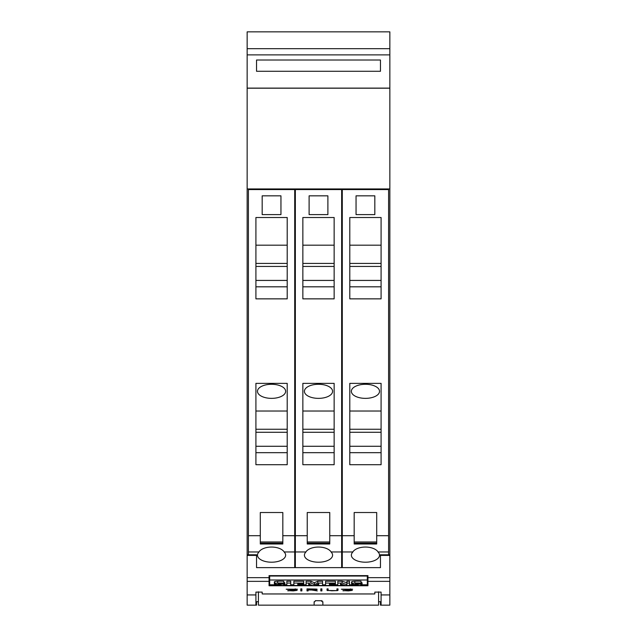 <?xml version="1.0" encoding="UTF-8"?>
<svg xmlns="http://www.w3.org/2000/svg" width="637" height="637" viewBox="0 0 637 637"><rect width="100%" height="100%" fill="white"/><g stroke="black" fill="none" stroke-linecap="round" stroke-linejoin="round"><path stroke-width="0.96" d="M389.852 594.934L389.852 554.787L380.464 554.787L380.464 567.631L256.536 567.631L256.536 554.787L247.148 554.787L247.148 594.934L255.915 594.934L255.915 592.099L262.173 592.099L262.173 593.915L262.794 593.963L374.206 593.963L374.827 593.915L374.827 592.099L381.085 592.099L381.085 594.934L389.852 594.934L389.852 605.15L380.464 605.15L380.464 601.71M381.085 594.934L381.085 605.15L389.852 605.15M269.053 585.745L269.053 575.625L367.947 575.625L367.947 585.745L269.053 585.745M343.001 590.817L351.266 590.364L341.392 589.193L352.595 589.225L342.491 589.209L352.349 590.348L348.431 590.905L343.001 590.603M320.809 590.905L320.809 588.875L321.892 588.875L321.892 590.905L320.809 590.905M300.783 590.905L300.783 588.875L301.866 588.875L301.866 590.905L300.783 590.905M287.813 590.817L296.07 590.364L286.196 589.193L297.399 589.225L287.303 589.209L297.161 590.348L293.235 590.905L287.813 590.603M307.01 590.905L307.01 588.875L316.414 589.09L317.186 589.297L316.414 589.806L312.775 590.005L317.322 590.905L311.604 590.005L308.101 590.005L308.101 590.905L307.01 590.905M327.808 590.634L327.036 590.356L327.036 588.875L328.119 588.875L328.119 590.356L331.781 590.786L336.193 590.618L336.933 590.356L336.933 588.875L338.024 588.875L338.024 590.356L337.236 590.634L328.461 590.475M247.148 594.934L247.148 605.15L255.915 605.15L255.915 594.934M336.933 588.875L336.933 590.101M336.599 590.475L338.024 590.109L338.024 588.875M327.036 588.875L327.036 590.109L327.808 590.395M328.119 590.101L328.119 588.875M312.186 589.87L312.775 589.989M308.101 589.87L316.095 589.591L315.379 589.121L308.101 589.026L308.101 590.005M307.01 588.875L307.01 590.682L308.101 590.682M316.095 589.591L317.186 589.297M295.058 588.962L295.727 589.002M296.07 590.523L297.161 590.348M286.252 589.185L287.383 589.416M300.783 588.875L300.783 590.682L301.866 590.682L301.866 588.875M320.809 588.875L320.809 590.682L321.892 590.682L321.892 588.875M350.254 588.962L350.915 589.002M351.266 590.523L352.349 590.348M341.448 589.185L342.571 589.416M269.682 576.031L367.318 576.031L367.318 580.004L269.682 580.004L269.682 576.031M367.318 580.825L367.947 580.825M269.053 580.825L269.682 580.825M269.682 580.004L269.682 584.79L274.69 584.79M349.49 583.07L349.49 581.223L346.918 581.223L346.918 583.07L349.49 583.07L349.49 585.499L345.294 585.499L340.516 583.962L340.516 585.499L337.801 585.499L337.801 581.223L342.133 581.223L346.918 582.744M306.11 583.07L306.11 581.223L310.928 581.223L314.344 582.704L317.791 581.223L322.577 581.223L322.577 585.499L318.699 585.499L318.699 583.89L314.957 585.499L312.425 585.499L308.706 583.898L308.706 585.499L306.11 585.499L306.11 583.07L310.928 583.07L314.344 584.551L317.791 583.07L322.577 583.07M286.833 583.07L286.833 581.223L290.727 581.223L290.727 585.499L286.833 585.499L286.833 583.07L290.727 583.07M274.348 583.739L274.348 581.899A3.647 0.669 0 0 1 274.738 581.597A4.419 0.804 0 0 1 277.644 581.215A12.971 2.365 0 0 1 283.815 581.239L283.815 583.556A10.407 1.895 180 0 0 279.317 583.46L278.218 583.699A3.551 0.645 180 0 0 279.476 583.858L281.873 584.057A5.622 1.027 0 0 1 284.444 584.455A3.886 0.709 0 0 1 284.866 584.774A3.886 0.709 0 0 1 284.476 585.084A4.777 0.868 0 0 1 281.427 585.507A17 3.097 0 0 1 274.69 585.443L274.69 584.949A13.815 2.516 180 0 0 278.743 585.1A3.933 0.717 180 0 0 280.543 585.045L281.14 584.885L280.543 584.702A61.59 11.227 180 0 0 277.366 584.44A5.407 0.987 0 0 1 274.778 584.057A3.647 0.669 0 0 1 274.348 583.739A3.647 0.669 0 0 1 274.738 583.444A4.419 0.804 0 0 1 277.644 583.062A12.971 2.365 0 0 1 283.815 583.086M283.815 582.457A5.622 1.027 0 0 1 284.444 582.608A3.886 0.709 0 0 1 284.866 582.927L284.866 584.774M293.864 583.07L293.864 581.223L303.714 581.223L303.714 583.508L297.758 583.508L297.758 584.057L302.965 584.057L302.965 584.471L297.758 584.471L297.758 585.045L303.714 585.045L303.714 585.499L293.864 585.499L293.864 583.07L303.714 583.07M325.563 583.07L325.563 581.223L335.412 581.223L335.412 583.508L329.448 583.508L329.448 584.057L334.656 584.057L334.656 584.471L329.448 584.471L329.448 585.045L335.412 585.045L335.412 585.499L325.563 585.499L325.563 583.07L335.412 583.07M351.56 583.739L351.56 581.899A3.647 0.669 0 0 1 351.942 581.597A4.419 0.804 0 0 1 354.849 581.215A12.971 2.365 0 0 1 361.02 581.239L361.02 583.556A10.407 1.895 180 0 0 356.521 583.46L355.422 583.699A3.551 0.645 180 0 0 356.688 583.858L359.085 584.057A5.622 1.027 0 0 1 361.649 584.455A3.886 0.709 0 0 1 362.079 584.774A3.886 0.709 0 0 1 361.681 585.084A4.777 0.868 0 0 1 358.639 585.507A17 3.097 0 0 1 351.895 585.443L351.895 584.949A13.815 2.516 180 0 0 355.956 585.1A3.933 0.717 180 0 0 357.747 585.045L358.344 584.885L357.747 584.702A61.59 11.227 180 0 0 354.57 584.44A5.407 0.987 0 0 1 351.982 584.057A3.647 0.669 0 0 1 351.56 583.739A3.647 0.669 0 0 1 351.942 583.444A4.419 0.804 0 0 1 354.849 583.062A12.971 2.365 0 0 1 361.02 583.086M361.02 582.457A5.622 1.027 0 0 1 361.649 582.608A3.886 0.709 0 0 1 362.079 582.927L362.079 584.774M362.079 584.79L367.318 584.79L367.318 580.004M351.895 584.79L349.49 584.79M343.104 584.79L340.516 584.79M337.801 584.79L335.412 584.79M325.563 584.79L322.577 584.79M318.699 584.79L316.605 584.79M310.784 584.79L308.706 584.79M306.11 584.79L303.714 584.79M293.864 584.79L290.727 584.79M286.833 584.79L284.866 584.79M342.133 581.223L342.133 583.07L346.918 584.591L346.918 583.07M337.801 583.07L342.133 583.07M317.791 581.223L317.791 583.07M314.344 582.704L314.344 584.551M310.928 581.223L310.928 583.07M274.738 581.597L274.738 583.444M278.743 584.551L278.743 585.1M274.69 584.018L274.69 584.949M279.476 583.452L279.476 583.858M281.873 583.468L281.873 584.057M284.444 582.608L284.444 584.455M302.965 583.508L302.965 584.057M297.758 583.508L297.758 584.057M297.758 584.471L297.758 585.045M303.714 583.508L303.714 585.045M334.656 583.508L334.656 584.057M329.448 583.508L329.448 584.057M329.448 584.471L329.448 585.045M335.412 583.508L335.412 585.045M351.942 581.597L351.942 583.444M355.956 584.551L355.956 585.1M351.895 584.018L351.895 584.949M356.688 583.452L356.688 583.858M359.085 583.468L359.085 584.057M361.649 582.608L361.649 584.455M374.827 592.099L374.827 593.915M381.085 601.71L378.585 601.71M258.415 591.789L258.415 605.15L314.121 605.15L314.121 601.782M247.148 605.15L256.536 605.15L256.536 601.71M258.415 601.71L255.915 601.71M314.216 602.148L315.626 600.707M315.371 600.675L322.067 600.755M321.167 600.763L322.792 602.132M322.879 601.782L322.879 605.15L314.121 605.15M322.879 605.15L378.585 605.15L378.585 591.789M389.852 188.95L389.852 88.185L247.148 88.185L247.148 188.95L389.852 188.95L389.852 554.787L380.464 554.787M265.303 188.95L265.303 189.571M248.406 554.787L248.406 189.571L294.716 189.571L294.716 567.631M277.82 189.571L277.82 188.95M294.716 551.961L284.102 551.961A14.086 7.039 0 0 1 285.639 555.161A14.086 7.039 0 0 1 271.561 562.208A14.086 7.039 0 0 1 257.475 555.161A14.086 7.039 0 0 1 259.02 551.961L248.406 551.961M258.638 552.351C262.834 545.296 280.28 545.296 284.476 552.351M282.828 541.976L282.828 512.522L260.294 512.522L260.294 543.17L282.828 543.17L282.828 541.976L260.294 541.976M260.294 543.17L260.294 543.99L282.828 543.99L282.828 543.17M255.915 217.512L287.207 217.512L287.207 298.857L255.915 298.857L255.915 217.512M255.915 383.37L287.207 383.37L287.207 464.707L255.915 464.707L255.915 383.37M280.949 214.605L262.173 214.605L262.173 195.83L280.949 195.83L280.949 214.605M255.915 298.857L287.207 298.857M255.915 464.707L287.207 464.707M255.915 286.809L287.207 286.809M255.915 245.181L287.207 245.181M255.915 263.407L287.207 263.407M255.915 266.433L287.207 266.433M287.207 280.423L255.915 280.423M255.915 452.668L287.207 452.668M285.639 391.317A14.086 7.039 0 0 1 271.561 398.364A14.086 7.039 0 0 1 257.475 391.317A14.086 7.039 0 0 1 271.561 384.278A14.086 7.039 0 0 1 285.639 391.317M255.915 411.032L287.207 411.032M255.915 429.258L287.207 429.258M255.915 432.284L287.207 432.284M287.207 446.282L255.915 446.282M256.536 554.787L247.148 554.787L247.148 188.95M312.241 188.95L312.241 189.571M295.345 567.631L295.345 189.571L341.655 189.571L341.655 567.631M324.759 189.571L324.759 188.95M341.655 551.961L331.041 551.961A14.086 7.039 0 0 1 332.586 555.161A14.086 7.039 0 0 1 318.5 562.208A14.086 7.039 0 0 1 304.414 555.161A14.086 7.039 0 0 1 305.959 551.961L295.345 551.961M305.585 552.351C309.773 545.296 327.227 545.296 331.415 552.351M329.767 541.976L329.767 512.522L307.233 512.522L307.233 543.17L329.767 543.17L329.767 541.976L307.233 541.976M307.233 543.17L307.233 543.99L329.767 543.99L329.767 543.17M302.854 217.512L334.146 217.512L334.146 298.857L302.854 298.857L302.854 217.512M302.854 383.37L334.146 383.37L334.146 464.707L302.854 464.707L302.854 383.37M327.888 214.605L309.112 214.605L309.112 195.83L327.888 195.83L327.888 214.605M302.854 298.857L334.146 298.857M302.854 464.707L334.146 464.707M302.854 286.809L334.146 286.809M302.854 245.181L334.146 245.181M302.854 263.407L334.146 263.407M302.854 266.433L334.146 266.433M334.146 280.423L302.854 280.423M302.854 452.668L334.146 452.668M332.586 391.317A14.086 7.039 0 0 1 318.5 398.364A14.086 7.039 0 0 1 304.414 391.317A14.086 7.039 0 0 1 318.5 384.278A14.086 7.039 0 0 1 332.586 391.317M302.854 411.032L334.146 411.032M302.854 429.258L334.146 429.258M302.854 432.284L334.146 432.284M334.146 446.282L302.854 446.282M359.18 188.95L359.18 189.571M342.284 567.631L342.284 189.571L388.594 189.571L388.594 554.787M371.697 189.571L371.697 188.95M388.594 551.961L377.98 551.961A14.086 7.039 0 0 1 379.525 555.161A14.086 7.039 0 0 1 365.439 562.208A14.086 7.039 0 0 1 351.361 555.161A14.086 7.039 0 0 1 352.898 551.961L342.284 551.961M352.524 552.351C356.72 545.296 374.166 545.296 378.362 552.351M376.706 541.976L376.706 512.522L354.172 512.522L354.172 543.17L376.706 543.17L376.706 541.976L354.172 541.976M354.172 543.17L354.172 543.99L376.706 543.99L376.706 543.17M349.793 217.512L381.085 217.512L381.085 298.857L349.793 298.857L349.793 217.512M349.793 383.37L381.085 383.37L381.085 464.707L349.793 464.707L349.793 383.37M374.827 214.605L356.051 214.605L356.051 195.83L374.827 195.83L374.827 214.605M349.793 298.857L381.085 298.857M349.793 464.707L381.085 464.707M349.793 286.809L381.085 286.809M349.793 245.181L381.085 245.181M349.793 263.407L381.085 263.407M349.793 266.433L381.085 266.433M381.085 280.423L349.793 280.423M349.793 452.668L381.085 452.668M379.525 391.317A14.086 7.039 0 0 1 365.439 398.364A14.086 7.039 0 0 1 351.361 391.317A14.086 7.039 0 0 1 365.439 384.278A14.086 7.039 0 0 1 379.525 391.317M349.793 411.032L381.085 411.032M349.793 429.258L381.085 429.258M349.793 432.284L381.085 432.284M381.085 446.282L349.793 446.282M389.852 48.683L389.852 88.113L247.148 88.113L247.148 31.85L389.852 31.85L389.852 48.683L247.148 48.683M380.464 71.28L256.536 71.28L256.536 60.013L380.464 60.013L380.464 71.28M247.148 581.35L269.053 581.35M367.947 581.35L389.852 581.35M277.644 581.215L277.644 583.062M354.849 581.215L354.849 583.062M367.947 577.663L389.852 577.663M380.464 555.416L389.852 555.416M247.148 555.416L256.536 555.416M247.148 577.663L269.053 577.663M248.406 535.701L260.294 535.701M282.828 535.701L294.716 535.701M295.345 535.701L307.233 535.701M329.767 535.701L341.655 535.701M342.284 535.701L354.172 535.701M376.706 535.701L388.594 535.701M389.852 54.886L247.148 54.886M260.294 543.99L282.828 543.99M307.233 543.99L329.767 543.99M354.172 543.99L376.706 543.99"/></g></svg>
